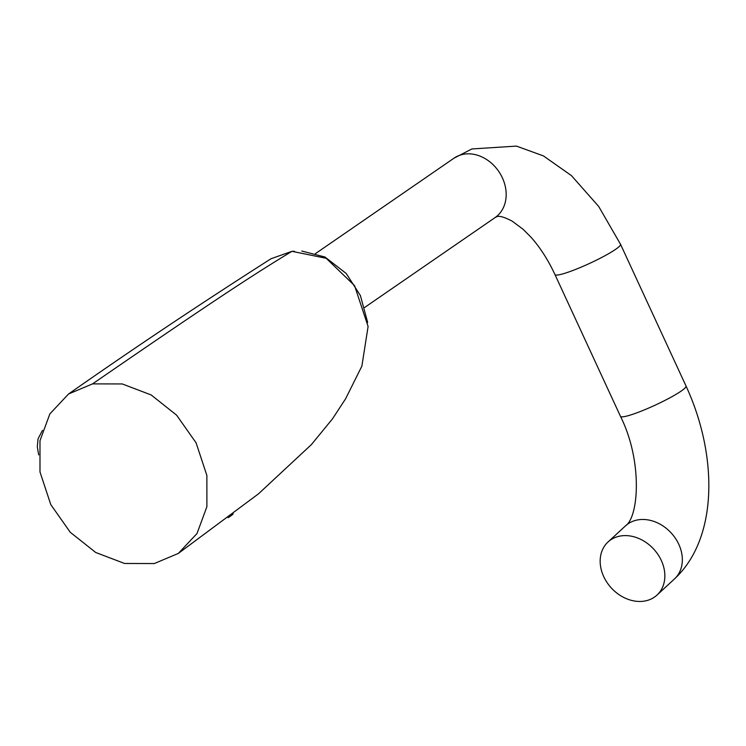 <?xml version="1.0" encoding="UTF-8"?>
<svg xmlns="http://www.w3.org/2000/svg" width="746" height="746" viewBox="0 0 746 746"><rect width="100%" height="100%" fill="white"/><g stroke="black" fill="none" stroke-linecap="round" stroke-linejoin="round"><path stroke-width="1.12" d="M228.117 517.668A13.54 2.182 -26.4 0 0 233.218 513.808M294.53 251.318L291.938 251.318L271.068 258.722C200.805 303.529 133.301 348.624 68.539 394L92.56 383.882L122.279 383.948L151.149 394.942L176.597 415.14L196.086 442.826L206.875 475.463L206.894 506.711L197.009 533.521L178.331 553.429L154.31 563.547L124.591 563.482L95.73 552.488L70.273 532.29L50.784 504.594L39.995 471.966L39.976 440.718L49.861 413.909L68.539 394M301.766 251.029L324.967 257.025L346.237 273.493L360.411 295.584L367.657 322.44M178.331 553.429L258.424 493.889L311.408 444.588L332.483 418.86L345.622 398.756L361.875 366.127L368.095 326.487L354.574 285.671L326.216 258.303L291.938 251.318C261.147 270.117 229.059 289.84 92.56 383.882M649.011 599.896A36.116 28.758 -132.7 0 0 657.002 595.075A36.116 28.758 -132.7 0 0 657.31 553.56A36.116 28.758 -132.7 0 0 616.01 537.167A36.116 28.758 -132.7 0 0 608.018 541.988A36.116 28.758 -132.7 0 0 607.71 583.503A36.116 28.758 -132.7 0 0 649.011 599.896M633.494 521.034A36.116 28.758 -132.7 0 0 625.512 525.855C638.856 516.941 642.726 460.758 620.476 416.343A36.116 4.401 -24.8 0 0 635.816 413.209A36.116 4.401 -24.8 0 0 681.079 391.137A36.116 4.401 -24.8 0 0 686.04 386.046C717.615 454.445 718.752 537.791 674.487 578.933A36.116 28.758 -132.7 0 0 674.794 537.418A36.116 28.758 -132.7 0 0 633.494 521.034M364.477 307.576L495.046 217.608A36.116 29.253 -124.6 0 0 502.375 177.818A36.116 29.253 -124.6 0 0 459.517 155.336A36.116 29.253 -124.6 0 0 454.062 158.133L471.91 148.948L516.446 146.104L543.433 155.914L571.436 175.618L598.665 206.409L620.523 244.268L686.04 386.046M495.046 217.608L496.454 216.872C498.748 215.463 503.97 216.872 512.11 221.105L523.105 229.292L531.012 237.237C540.067 247.355 548.049 259.795 554.959 274.565A36.116 4.401 -24.8 0 0 570.308 271.432A36.116 4.401 -24.8 0 0 615.562 249.369A36.116 4.401 -24.8 0 0 620.523 244.268M674.487 578.933L657.002 595.075M625.512 525.855L608.018 541.988M554.959 274.565L620.476 416.343M454.062 158.133L315.437 253.649M38.689 454.892L37.3 446.817L38.074 438.779L42.475 430.358"/></g></svg>
